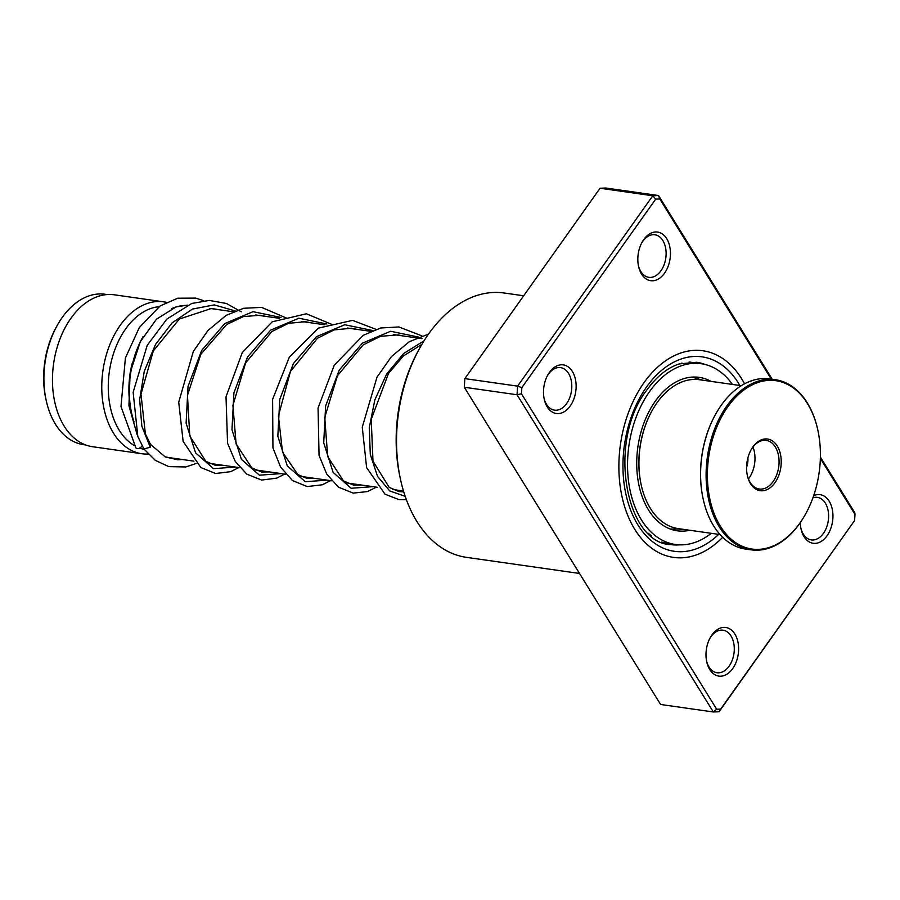 <?xml version="1.0" encoding="UTF-8"?>
<svg xmlns="http://www.w3.org/2000/svg" width="900" height="900" viewBox="0 0 900 900"><rect width="100%" height="100%" fill="white"/><g stroke="black" fill="none" stroke-linecap="round" stroke-linejoin="round"><path stroke-width="1.35" d="M85.703 444.96L83.677 444.679A75.96 49.837 -81.9 0 1 46.215 400.534L45.844 398.869A72.742 47.723 -81.9 0 1 45.214 395.707A72.742 47.723 -81.9 0 1 55.991 327.679L56.801 326.183A75.96 49.837 -81.9 0 1 105.109 294.266L107.134 294.559M46.215 400.534A75.96 49.837 -81.9 0 1 45.551 397.226A75.96 49.837 -81.9 0 1 56.801 326.183M193.972 461.16L169.447 457.673A76.725 50.344 -81.9 0 1 164.498 456.57M134.055 422.021A76.725 50.344 -81.9 0 1 131.602 413.089A76.725 50.344 -81.9 0 1 130.939 409.748A76.725 50.344 -81.9 0 1 142.301 337.984A76.725 50.344 -81.9 0 1 143.066 336.611M131.602 413.089L131.085 410.715A72.124 47.318 -81.9 0 1 130.455 407.576A72.124 47.318 -81.9 0 1 132.109 363.634M144.281 449.381A72.124 47.318 -81.9 0 1 139.646 448.076M134.505 445.669A72.124 47.318 -81.9 0 1 109.823 404.629A72.124 47.318 -81.9 0 1 159.041 306.697M148.331 454.039A76.725 50.344 -81.9 0 1 141.93 453.746A76.725 50.344 -81.9 0 1 103.421 405.821A76.725 50.344 -81.9 0 1 163.586 301.826A76.725 50.344 -81.9 0 1 166.297 302.332M141.93 453.746L92.633 446.726A76.725 50.344 -81.9 0 1 54.113 398.801A76.725 50.344 -81.9 0 1 114.278 294.795L163.586 301.826M140.715 340.909A72.124 47.318 -81.9 0 1 141.142 340.121L142.301 337.984M171.596 308.632A76.725 50.344 -81.9 0 1 186.862 305.415M664.538 273.184A24.559 16.11 -81.9 0 1 638.561 266.423A24.559 16.11 -81.9 0 1 641.992 242.393A24.559 16.11 -81.9 0 1 643.748 239.569A24.559 16.11 -81.9 0 1 666.72 238.669A24.559 16.11 -81.9 0 1 664.538 273.184M638.393 265.59A21.488 14.096 98.1 0 0 648.821 277.324A21.488 14.096 98.1 0 0 660.949 270.754A21.488 14.096 98.1 0 0 665.719 248.546A21.488 14.096 98.1 0 0 654.874 234.776A21.488 14.096 98.1 0 0 642.746 241.346A21.488 14.096 98.1 0 0 641.599 243.135M813.656 495.675A24.559 16.11 -81.9 0 1 831.42 506.048A24.559 16.11 -81.9 0 1 827.033 535.781A24.559 16.11 -81.9 0 1 801.056 529.009A24.559 16.11 -81.9 0 1 800.314 522.574M800.887 528.188A21.488 14.096 98.1 0 0 811.305 539.91A21.488 14.096 98.1 0 0 823.433 533.351A21.488 14.096 98.1 0 0 828.214 511.132A21.488 14.096 98.1 0 0 817.369 497.374A21.488 14.096 98.1 0 0 812.914 497.801M732.701 668.599A24.559 16.11 -81.9 0 1 706.725 661.826A24.559 16.11 -81.9 0 1 710.156 637.796A24.559 16.11 -81.9 0 1 711.9 634.984A24.559 16.11 -81.9 0 1 734.884 634.084A24.559 16.11 -81.9 0 1 732.701 668.599M706.556 661.005A21.488 14.096 98.1 0 0 716.974 672.739A21.488 14.096 98.1 0 0 729.113 666.169A21.488 14.096 98.1 0 0 733.883 643.95A21.488 14.096 98.1 0 0 723.038 630.191A21.488 14.096 98.1 0 0 710.91 636.761A21.488 14.096 98.1 0 0 709.762 638.539M570.217 406.001A24.559 16.11 -81.9 0 1 544.241 399.24A24.559 16.11 -81.9 0 1 547.661 375.21A24.559 16.11 -81.9 0 1 549.416 372.386A24.559 16.11 -81.9 0 1 572.389 371.486A24.559 16.11 -81.9 0 1 570.217 406.001M544.072 398.407A21.488 14.096 98.1 0 0 554.49 410.141A21.488 14.096 98.1 0 0 566.618 403.571A21.488 14.096 98.1 0 0 571.399 381.364A21.488 14.096 98.1 0 0 560.554 367.605A21.488 14.096 98.1 0 0 548.426 374.164A21.488 14.096 98.1 0 0 547.267 375.952M523.676 295.774L504.101 292.995A133.515 87.593 98.1 0 0 428.726 333.787A133.515 87.593 98.1 0 0 419.197 349.088A133.515 87.593 98.1 0 0 400.579 479.756A133.515 87.593 98.1 0 0 466.436 557.347L579.521 573.457M722.666 537.289A104.355 68.468 -81.9 0 1 673.504 557.392A104.355 68.468 -81.9 0 1 620.831 490.556A104.355 68.468 -81.9 0 1 644.029 382.657A104.355 68.468 -81.9 0 1 702.945 350.775A104.355 68.468 -81.9 0 1 744.536 383.816A104.355 68.468 -81.9 0 0 702.945 350.775A104.355 68.468 -81.9 0 0 644.029 382.657A104.355 68.468 -81.9 0 0 620.831 490.556A104.355 68.468 -81.9 0 0 673.504 557.392A104.355 68.468 -81.9 0 0 722.666 537.289M771.278 379.114L659.79 198.945L655.729 199.102L521.831 387.641L521.449 393.75L716.659 709.222L720.72 709.065L854.617 520.526L719.066 711.754L713.329 711.979L517.039 394.762L517.59 386.134L652.793 195.761L658.53 195.536L772.211 379.249M659.79 198.945L658.53 195.536L605.79 188.021L600.041 188.246L464.839 378.619L464.299 387.248L660.577 704.464L713.329 711.979L716.659 709.222M521.831 387.641L517.59 386.134L464.839 378.619L464.501 379.474L464.299 387.248L517.039 394.762L521.449 393.75M600.041 188.246L652.793 195.761L655.729 199.102M820.384 457.099L854.82 512.752L855 514.418L820.35 458.426M854.617 520.526L855 514.418M400.579 479.756L400.061 477.394A128.903 84.566 -81.9 0 1 418.039 351.225L419.197 349.088M720.72 709.065L719.066 711.754M241.245 311.805L226.463 303.491L209.284 300.431L191.745 303.469L166.838 319.095L147.229 345.308L133.144 392.276L137.824 436.5L143.944 448.988L150.244 447.188L150.57 444.577L145.361 433.845L140.985 394.144L153.304 350.933L179.336 319.039L211.455 308.475L220.376 309.915M142.2 445.669A3.994 2.531 142.6 0 1 142.088 445.871A3.994 2.531 142.6 0 1 138.825 448.402A3.994 2.531 142.6 0 1 135.866 447.772L120.994 406.507L125.404 357.952L139.376 327.442L160.11 305.955L177.683 298.215L195.705 298.103L203.749 300.735M661.826 373.68L663.829 372.116M677.7 364.433L682.043 363.105M697.129 377.134L697.86 377.595M685.766 529.684L679.815 529.256M732.476 384.435A91.305 59.906 98.1 0 0 701.1 363.69A91.305 59.906 98.1 0 0 650.363 390.465A91.305 59.906 98.1 0 0 629.134 485.269A91.305 59.906 98.1 0 0 675.337 544.477L669.229 543.589M667.901 543.42L661.635 542.092M651.555 536.062L648.383 533.295M711.011 381.375A77.501 50.839 98.1 0 0 699.154 377.359A77.501 50.839 98.1 0 0 656.089 400.084A77.501 50.839 98.1 0 0 638.066 480.544A77.501 50.839 98.1 0 0 677.295 530.809A77.501 50.839 98.1 0 0 689.794 530.269M675.337 544.477A91.305 59.906 98.1 0 0 711.259 533.317M747.877 457.886A13.961 9.158 -81.9 0 1 746.966 465.986A13.961 9.158 -81.9 0 1 746.572 467.1M641.16 484.695A74.272 48.724 -81.9 0 1 641.104 484.459A74.272 48.724 -81.9 0 1 644.141 429.03A74.272 48.724 -81.9 0 1 651.465 411.761A74.272 48.724 -81.9 0 1 651.577 411.548M741.296 385.695L699.514 379.744A75.195 49.331 98.1 0 0 651.701 411.334A75.195 49.331 98.1 0 0 644.276 428.816A75.195 49.331 98.1 0 0 641.216 484.931A75.195 49.331 98.1 0 0 678.308 528.626L720.079 534.577M814.365 493.549A85.016 55.777 98.1 0 0 817.83 430.099A85.016 55.777 98.1 0 0 768.51 380.396A85.016 55.777 98.1 0 0 713.441 436.185A85.016 55.777 98.1 0 0 732.049 539.921A85.016 55.777 98.1 0 0 805.972 513.315A85.016 55.777 98.1 0 0 814.365 493.549M805.86 513.529A85.939 56.385 -81.9 0 1 805.736 513.743A85.939 56.385 -81.9 0 1 751.084 549.844A85.939 56.385 -81.9 0 1 712.204 435.78A85.939 56.385 -81.9 0 1 775.327 379.688A85.939 56.385 -81.9 0 1 817.729 429.626A85.939 56.385 -81.9 0 1 817.774 429.863M703.136 498.892A85.016 55.777 -81.9 0 1 703.091 498.656A85.016 55.777 -81.9 0 1 706.556 435.206A85.016 55.777 -81.9 0 1 714.949 415.44A85.016 55.777 -81.9 0 1 715.061 415.226M775.327 379.688L769.826 378.911A85.939 56.385 98.1 0 0 715.174 415.012A85.939 56.385 98.1 0 0 706.702 434.993A85.939 56.385 98.1 0 0 703.192 499.129A85.939 56.385 98.1 0 0 745.582 549.067L751.084 549.844M779.377 473.67A26.089 17.111 -81.9 0 1 762.48 490.793A26.089 17.111 -81.9 0 1 747.349 475.537A26.089 17.111 -81.9 0 1 748.418 456.064A26.089 17.111 -81.9 0 1 750.982 450A26.089 17.111 -81.9 0 1 773.674 441.832A26.089 17.111 -81.9 0 1 779.377 473.67M747.259 475.132A24.559 16.11 98.1 0 0 759.285 489.015A24.559 16.11 98.1 0 0 777.33 472.984A24.559 16.11 98.1 0 0 766.215 440.392A24.559 16.11 98.1 0 0 750.791 450.36M748.44 478.935A24.559 16.11 98.1 0 0 753.244 469.553A24.559 16.11 98.1 0 0 752.985 447.053M670.523 529.065A76.725 50.344 -81.9 0 1 670.331 529.043L681.401 529.065M705.251 364.511A92.081 60.413 98.1 0 0 696.623 362.272L679.264 363.904C667.496 367.74 656.764 376.358 647.044 389.756C606.746 440.899 625.523 543.364 670.646 544.59A92.081 60.413 98.1 0 0 679.556 544.849M718.65 534.375A98.212 64.44 -81.9 0 1 633.904 517.635A98.212 64.44 -81.9 0 1 646.627 386.865A98.212 64.44 -81.9 0 1 739.867 385.493M150.244 447.188L141.84 426.127L139.657 399.69L144.27 371.295L155.453 344.554L172.102 322.886L192.454 309.071L214.279 304.897L235.148 310.928M235.361 467.066L213.536 468.652L195.559 452.835L186.109 423.191L188.044 386.336L201.667 350.471L224.775 323.572L253.035 311.67L281.002 317.464M281.227 473.603L259.403 475.189L241.425 459.371L231.975 429.728L233.899 392.873L247.534 357.007L270.641 330.109L298.901 318.206L326.869 324M327.082 480.127L305.269 481.725L287.28 465.907L277.841 436.264L279.765 399.409L293.4 363.544L316.507 336.645L344.767 324.743L372.735 330.536M372.949 486.664L351.135 488.261L333.146 472.433L323.707 442.789L325.631 405.934L339.266 370.08L362.363 343.181L390.623 331.267L418.601 337.072M405.18 496.316L389.767 490.961L377.539 476.392L370.305 454.433L369.259 427.815L374.85 399.836L386.696 373.984L403.684 353.475L424.024 340.841M403.481 491.017L392.704 489.476M377.438 487.305L346.838 482.951M331.571 480.769L300.971 476.415M285.705 474.233L255.105 469.879M239.839 467.696L209.239 463.343M422.01 338.647L393.311 334.553M370.789 331.346L347.445 328.027M324.934 324.81L301.579 321.491M279.067 318.274L255.724 314.955M233.201 311.749L209.857 308.419M702.619 380.183L692.168 377.145M223.549 465.379L215.685 465.457L205.796 461.272L189.787 435.971L187.447 395.359L200.824 354.341L226.631 324.551L243.281 316.598L260.145 315.248L266.231 316.451M269.415 471.915L261.686 472.016L251.809 467.91L236.115 444.004L232.898 405.394L245.644 362.835L271.856 331.537L288.574 323.291L305.561 321.728L312.098 322.988M315.281 478.451L307.136 478.474L297.844 474.57L282.532 452.228L278.415 415.89L290.486 371.363L317.419 338.287L334.17 329.906L351.202 328.241L357.952 329.524M361.136 484.988L353.374 485.077L343.496 480.949L327.701 456.637L324.731 417.431L337.444 375.75L363.094 344.959L380.419 336.33L398.025 334.89L403.819 336.06M403.751 491.884L399.049 491.58L389.149 487.339L372.983 461.171L371.216 419.355L388.507 373.433L403.29 356.062L421.886 344.351M150.469 444.364L165.263 456.93L177.829 459.799L182.239 459.495M187.459 305.156L176.051 306.911L156.442 319.207L140.321 341.685L130.106 372.848L128.936 405.709L137.059 434.396M143.944 448.988L155.295 460.339L168.806 466.627L185.85 466.965L196.11 463.478M238.815 467.55L230.648 471.679L215.572 473.501L200.812 467.516L183.139 441.416L178.718 402.244L193.331 351.405L207.956 330.491L226.102 315.405L243.641 308.272L261.63 307.395L287.111 318.341M284.681 474.086L276.705 478.147L261.596 480.06L246.836 474.176L235.249 461.419L227.554 443.183L226.013 396.799L242.269 352.575L272.239 321.784L306.416 313.796L332.978 324.866M330.548 480.623L322.279 484.785L307.204 486.562L292.455 480.532L280.597 467.1L272.936 447.863L272.599 399.375L289.282 357.255L318.454 328.118L352.553 320.366L376.02 329.332M376.414 487.159L367.369 491.591L353.205 493.11L338.456 487.159L326.734 474.086L319.05 455.389L318.06 408.004L334.238 365.243L363.296 335.261L380.846 327.971L398.891 326.959L421.886 335.869M406.373 499.68L398.959 499.635L384.998 494.168L366.615 467.606L362.261 427.174L377.01 377.145L391.466 356.569L409.343 341.674L428.49 334.125M701.1 363.69L689.153 361.991M666.63 543.78A7.673 7.673 0 0 0 668.711 543.442M700.268 363.566A7.673 7.673 0 0 0 694.192 362.7M693 377.055A7.673 7.673 0 0 0 694.091 377.46M695.239 377.707A7.673 7.673 0 0 0 698.49 377.438M682.538 363.634A7.673 7.673 0 0 0 681.637 363.206"/></g></svg>
